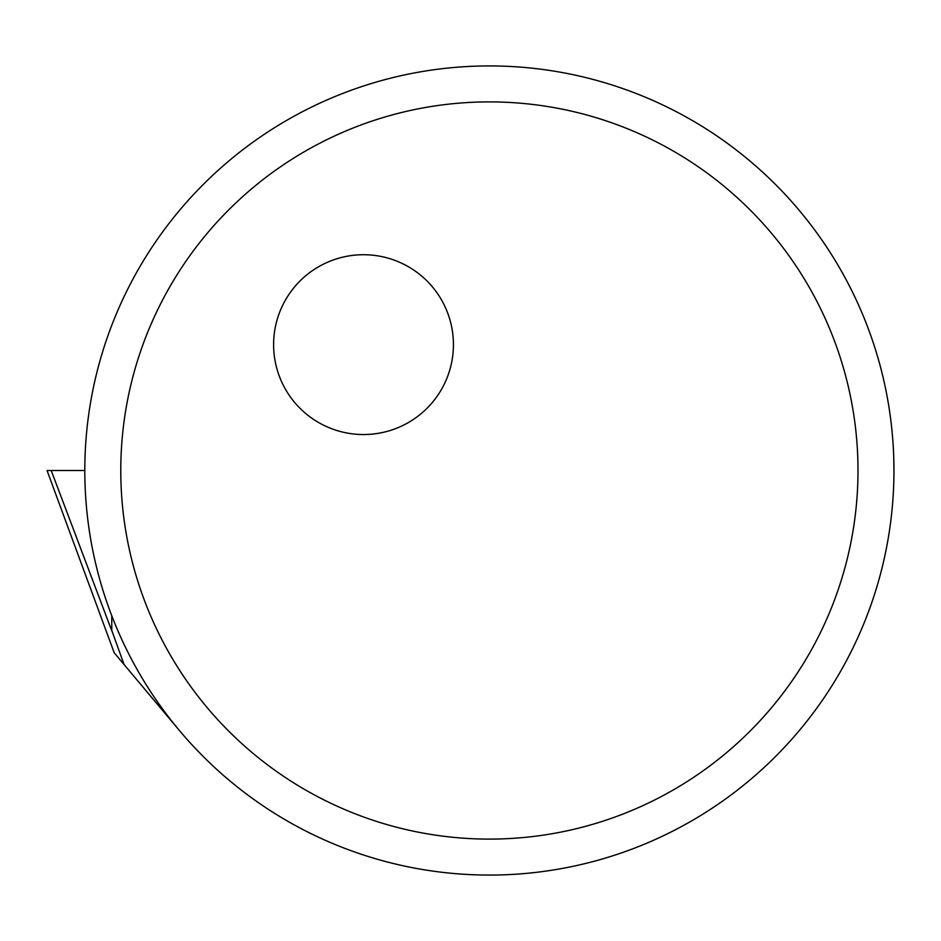 <?xml version="1.0" encoding="UTF-8"?>
<svg xmlns="http://www.w3.org/2000/svg" width="941" height="941" viewBox="0 0 941 941"><rect width="100%" height="100%" fill="white"/><g stroke="black" fill="none" stroke-linecap="round" stroke-linejoin="round"><path stroke-width="1.41" d="M363.52 254.729A89.901 89.901 0 0 0 273.608 344.629A89.901 89.901 0 0 0 363.52 434.542A89.901 89.901 0 0 0 453.421 344.629A89.901 89.901 0 0 0 363.52 254.729M489.379 839.101A368.601 368.601 0 0 0 857.992 470.5A368.601 368.601 0 0 0 489.379 101.899A368.601 368.601 0 0 0 120.777 470.5A368.601 368.601 0 0 0 489.379 839.101M489.379 65.929A404.571 404.571 0 0 1 893.95 470.5A404.571 404.571 0 0 1 489.379 875.071A404.571 404.571 0 0 1 84.808 470.5A404.571 404.571 0 0 1 489.379 65.929M893.95 470.5L893.738 457.338M124.059 664.522L114.19 652.76L47.05 470.5L51.19 470.5L111.779 630.799L111.779 615.743L111.779 630.435L124.059 664.522L179.46 730.557M51.19 470.5L84.808 470.5"/></g></svg>
